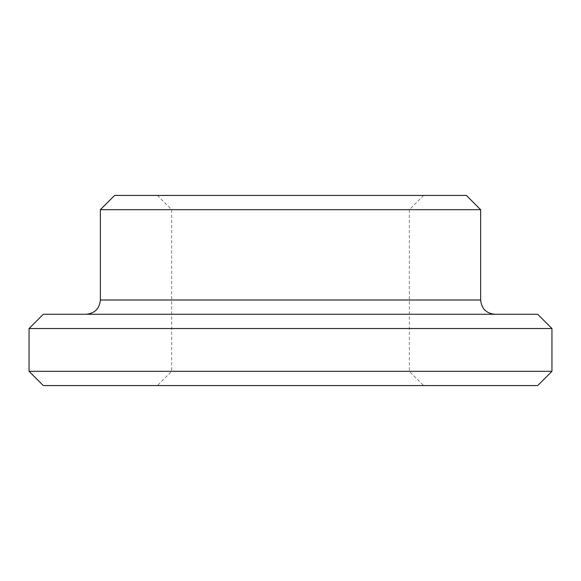 <?xml version="1.0" encoding="UTF-8"?>
<svg xmlns="http://www.w3.org/2000/svg" width="581" height="581" viewBox="0 0 581 581"><rect width="100%" height="100%" fill="white"/><g stroke="black" fill="none" stroke-linecap="round" stroke-linejoin="round"><path stroke-width="0.44" stroke-dasharray="2.9 2.18" d="M290.5 371.31L409.344 371.31L290.5 371.31M290.5 385.573L157.4 385.573L290.5 385.573M290.5 209.69L409.344 209.69L290.5 209.69M537.686 385.573L43.314 385.573M290.5 195.427L157.4 195.427L290.5 195.427M466.383 195.427L114.617 195.427M480.647 209.69L100.353 209.69M290.5 314.27L494.903 314.27L290.5 314.27M537.686 314.27L43.314 314.27M551.95 328.526L29.05 328.526M551.95 371.31L29.05 371.31M480.647 300.007L100.353 300.007M157.4 195.427L171.656 209.69L171.656 371.31L157.4 385.573M423.6 195.427L409.344 209.69L409.344 371.31L423.6 385.573"/><path stroke-width="0.87" d="M551.95 371.31L29.05 371.31L43.314 385.573L537.686 385.573L551.95 371.31L551.95 328.526L29.05 328.526L43.314 314.27L537.686 314.27L551.95 328.526M290.5 195.427L466.383 195.427L480.647 209.69L100.353 209.69L114.617 195.427L290.5 195.427M100.353 209.69L100.353 300.007L480.647 300.007L480.647 209.69M480.647 300.007C481.489 308.671 486.246 313.42 494.903 314.27M100.353 300.007C99.511 308.671 94.754 313.42 86.097 314.27M29.05 371.31L29.05 328.526"/></g></svg>
